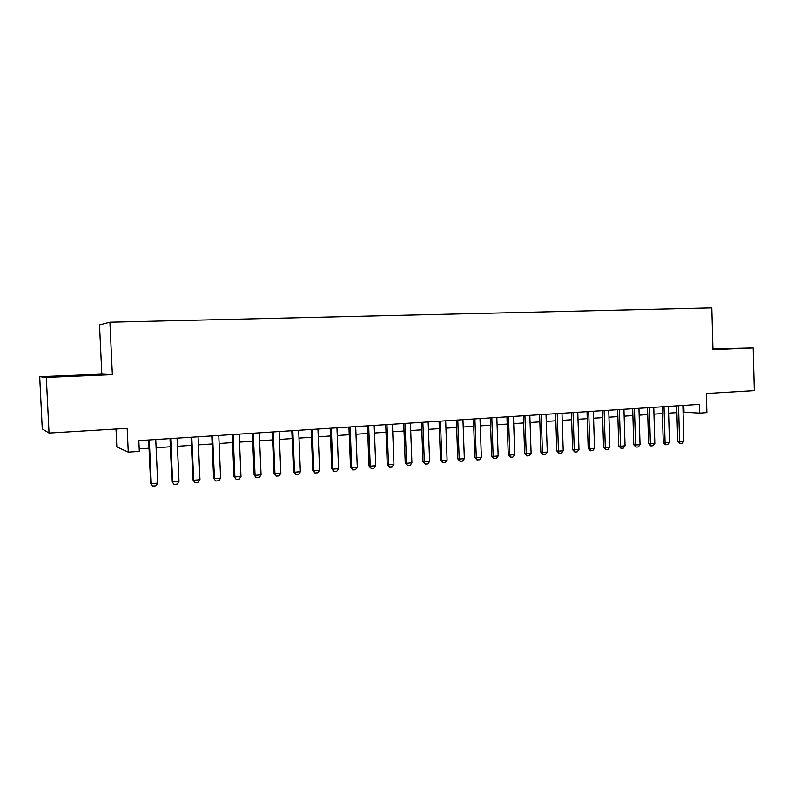 <?xml version="1.0" encoding="UTF-8"?>
<svg xmlns="http://www.w3.org/2000/svg" width="794" height="794" viewBox="0 0 794 794"><rect width="100%" height="100%" fill="white"/><g stroke="black" fill="none" stroke-linecap="round" stroke-linejoin="round"><path stroke-width="1.19" d="M116.003 429.018L116.837 446.923L128.271 452.143L139.317 451.389L138.831 440.62L699.474 404.384L699.722 413.088L706.888 412.602L706.342 393.487L754.3 390.608L753.169 347.971L712.952 348.903M39.7 376.703L42.251 428.889L49.029 433.058L46.32 377.398L112.351 374.649L109.9 322.205L99.508 324.915L101.821 374.143L39.7 376.703L46.32 377.398M109.9 322.205L711.811 307.903L712.972 349.648L753.169 347.971M128.271 452.143L127.169 428.353L49.029 433.058M683.058 412.185L699.722 413.088M139.208 448.888L149.034 448.223M156.12 447.747L170.373 446.784M177.429 446.307L191.414 445.365M198.431 444.888L212.137 443.965M219.124 443.499L232.573 442.586M239.52 442.119L252.71 441.226M259.628 440.759L272.56 439.886M279.448 439.419L292.142 438.566M298.991 438.099L311.437 437.266M318.265 436.799L330.473 435.975M337.261 435.519L349.241 434.715M356 434.258L367.751 433.464M374.48 433.008L386.013 432.234M392.712 431.777L404.037 431.013M410.697 430.566L421.803 429.812M428.442 429.365L439.34 428.631M445.94 428.184L456.649 427.47M463.22 427.023L473.72 426.309M480.261 425.872L490.573 425.177M497.084 424.74L507.207 424.056M513.688 423.619L523.633 422.944M530.084 422.507L539.841 421.852M546.262 421.416L555.84 420.77M562.231 420.344L571.64 419.708M578.012 419.272L587.242 418.656M593.584 418.22L602.646 417.614M608.958 417.187L617.861 416.582M624.144 416.165L632.897 415.57M639.15 415.153L647.735 414.567M653.958 414.15L662.394 413.575M668.598 413.158L676.885 412.602M683.803 405.397L684.001 412.126M712.962 349.41L734.371 348.487L712.952 349.092M112.351 374.649L101.821 374.143M51.58 376.822L95.042 375.026L51.58 376.822M682.86 405.456L683.892 441.166L682.106 443.419L679.942 443.588L679.575 441.514L677.719 441.325L676.687 405.853M683.892 441.166L679.575 441.514L678.542 405.734M679.942 443.588L677.719 441.325M77.226 375.89L69.415 376.197M61.376 376.485L83.112 375.602M668.399 406.389L669.451 442.318L667.665 444.58L665.481 444.759L665.084 442.665L663.248 442.476L662.196 406.786M669.451 442.318L665.084 442.665L664.022 406.667M665.481 444.759L663.248 442.476M653.76 407.332L654.832 443.489L653.045 445.762L650.832 445.94L650.415 443.836L648.609 443.638L647.527 407.739M654.832 443.489L650.415 443.836L649.333 407.62M650.832 445.94L648.609 443.638M638.942 408.295L640.043 444.66L638.247 446.953L636.014 447.131L635.567 445.017L633.781 444.819L632.679 408.702M640.043 444.66L635.567 445.017L634.456 408.582M636.014 447.131L633.781 444.819M623.935 409.267L625.057 445.861L623.26 448.163L620.997 448.342L620.531 446.218L618.774 446.01L617.653 409.664M625.057 445.861L620.531 446.218L619.399 409.555M620.997 448.342L618.774 446.01M608.74 410.24L609.891 447.072L608.095 449.384L605.802 449.573L605.306 447.429L603.579 447.221L602.428 410.657M609.891 447.072L605.306 447.429L604.145 410.538M605.802 449.573L603.579 447.221M593.356 411.242L594.537 448.292L592.741 450.625L590.418 450.813L589.892 448.66L588.195 448.451L587.024 411.649M594.537 448.292L589.892 448.66L588.711 411.54M590.418 450.813L588.195 448.451M577.784 412.245L578.985 449.533L577.188 451.875L574.836 452.064L574.28 449.91L572.613 449.692L571.412 412.662M578.985 449.533L574.28 449.91L573.07 412.552M574.836 452.064L572.613 449.692M562.003 413.267L563.234 450.793L561.437 453.146L559.055 453.334L558.47 451.171L556.832 450.942L555.611 413.684M563.234 450.793L558.47 451.171L557.229 413.575M559.055 453.334L556.832 450.942M546.024 414.299L547.274 452.064L545.478 454.436L543.076 454.625L542.451 452.441L540.853 452.213L539.602 414.716M547.274 452.064L542.451 452.441L541.19 414.607M543.076 454.625L540.853 452.213M529.836 415.341L531.117 453.354L529.32 455.736L526.879 455.935L526.233 453.741L524.665 453.503L523.385 415.758M531.117 453.354L526.233 453.741L524.943 415.659M526.879 455.935L524.665 453.503M513.45 416.403L514.75 454.654L512.954 457.056L510.482 457.255L509.798 455.051L508.269 454.813L506.959 416.82M514.75 454.654L509.798 455.051L508.488 416.721M510.482 457.255L508.269 454.813M496.836 417.475L498.175 455.974L496.379 458.396L493.868 458.595L493.153 456.381L491.655 456.133L490.325 417.902M498.175 455.974L493.153 456.381L491.814 417.803M493.868 458.595L491.655 456.133M480.003 418.567L481.372 457.314L479.576 459.746L477.035 459.954L476.291 457.721L474.822 457.473L473.462 418.994M481.372 457.314L476.291 457.721L474.911 418.895M477.035 459.954L474.822 457.473M462.952 419.669L464.351 458.674L462.555 461.116L459.984 461.324L459.2 459.081L457.771 458.833L456.381 420.095M464.351 458.674L459.2 459.081L457.791 420.006M459.984 461.324L457.771 458.833M445.672 420.78L447.101 460.054L445.305 462.515L442.695 462.723L441.881 460.46L440.491 460.202L439.072 421.207M447.101 460.054L441.881 460.46L440.442 421.128M442.695 462.723L440.491 460.202M428.164 421.922L429.623 461.443L427.827 463.924L425.187 464.133L424.333 461.87L422.984 461.602L421.525 422.348M429.623 461.443L424.333 461.87L422.865 422.259M425.187 464.133L422.984 461.602M410.419 423.063L411.907 462.852L410.111 465.344L407.431 465.562L406.548 463.279L405.238 463.011L403.749 423.5M411.907 462.852L406.548 463.279L405.039 423.41M407.431 465.562L405.238 463.011M392.425 424.224L393.943 464.292L392.157 466.793L389.437 467.011L388.514 464.718L387.244 464.44L385.725 424.661M393.943 464.292L388.514 464.718L386.986 424.582M389.437 467.011L387.244 464.44M374.192 425.405L375.741 465.741L373.954 468.262L371.205 468.49L370.232 466.177L369.012 465.899L367.463 425.842M375.741 465.741L370.232 466.177L368.674 425.763M371.205 468.49L369.012 465.899M355.702 426.596L357.29 467.209L355.504 469.75L352.715 469.979L351.702 467.656L350.531 467.368L348.943 427.033M357.29 467.209L351.702 467.656L350.104 426.964M352.715 469.979L350.531 467.368M336.954 427.817L338.581 468.698L336.795 471.259L333.966 471.487L332.914 469.155L331.783 468.857L330.165 428.254M338.581 468.698L332.914 469.155L331.277 428.174M333.966 471.487L331.783 468.857M317.947 429.038L319.605 470.217L317.818 472.787L314.95 473.016L313.868 470.673L312.786 470.376L311.129 429.485M319.605 470.217L313.868 470.673L312.191 429.415M314.95 473.016L312.786 470.376M298.673 430.288L300.37 471.745L298.584 474.336L295.676 474.574L294.544 472.212L293.512 471.904L291.815 430.735M300.37 471.745L294.544 472.212L292.837 430.666M295.676 474.574L293.512 471.904M279.121 431.549L280.858 473.303L279.081 475.914L276.123 476.152L274.952 473.78L273.97 473.462L272.233 431.996M280.858 473.303L274.952 473.78L273.205 431.936M276.123 476.152L273.97 473.462M259.291 432.829L261.067 474.881L259.291 477.512L256.293 477.75L255.073 475.358L254.14 475.04L252.373 433.276M261.067 474.881L255.073 475.358L253.286 433.216M256.293 477.75L254.14 475.04M239.183 434.129L240.989 476.489L239.222 479.129L236.185 479.368L234.032 476.638L232.225 434.586M240.989 476.489L234.915 476.966L233.089 434.526M236.185 479.368L234.032 476.638M218.777 435.449L220.633 478.107L218.856 480.767L215.779 481.015L213.636 478.266L211.79 435.906M220.633 478.107L214.459 478.603L212.594 435.846M215.779 481.015L213.636 478.266M198.073 436.789L199.969 479.755L198.202 482.434L195.076 482.683L192.942 479.913L191.046 437.246M199.969 479.755L193.706 480.251L191.801 437.196M195.076 482.683L192.942 479.913M177.062 438.149L178.997 481.432L177.231 484.122L174.065 484.38L171.941 481.581L170.005 438.606M178.997 481.432L172.645 481.938L170.7 438.556M174.065 484.38L171.941 481.581M155.743 439.529L157.718 483.129L155.961 485.839L152.746 486.097L150.632 483.278L148.657 439.985M157.718 483.129L151.277 483.635L149.282 439.945M152.746 486.097L150.632 483.278"/></g></svg>

